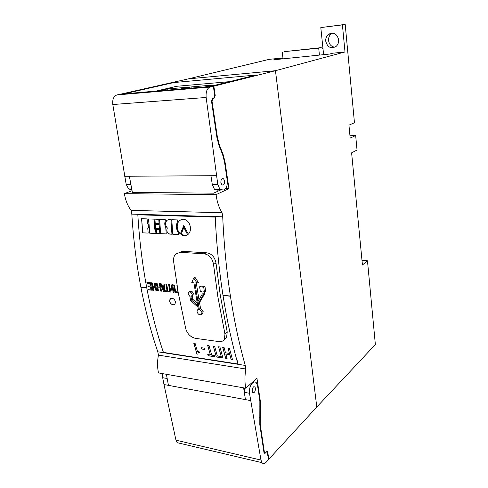 <?xml version="1.0" encoding="UTF-8"?>
<svg xmlns="http://www.w3.org/2000/svg" width="488" height="488" viewBox="0 0 488 488"><rect width="100%" height="100%" fill="white"/><g stroke="black" fill="none" stroke-linecap="round" stroke-linejoin="round"><path stroke-width="0.73" d="M338.641 39.729C336.933 33.593 333.53 31.793 328.424 34.337C326.435 36.057 325.539 38.339 325.74 41.193C327.485 47.36 330.925 49.117 336.061 46.452C337.964 44.756 338.825 42.511 338.641 39.729M332.456 33.044L331.254 33.788C329.272 35.496 328.375 37.765 328.576 40.595C329.266 44.579 331.376 46.781 334.92 47.208M282.942 57.932L269.181 59.353L188.459 78.849L275.464 70.705L188.459 78.849L121.061 94.08M316.706 407.114L375.363 344.534L367.47 260.787L362.438 265.002L351.61 152.842L357.033 150.029L355.667 135.524L349.957 135.731M342.417 24.888L320.805 27.584L345.187 24.4L342.417 24.888L344.998 51.954L275.464 70.705L316.803 407.132M355.667 135.524L350.189 138.135L348.938 125.166L354.459 122.726L345.187 24.4M282.991 58.353L273.78 59.786L329.54 54.052L332.657 53.222L344.998 51.954M361.998 260.458L367.47 260.787M320.805 27.584L323.611 54.662M277.233 59.432L277.172 58.957M225.602 188.642L228.97 188.655L224.992 161.68L223.028 154.196L219.454 145.156L217.441 137.494L212.018 101.126L212.969 98.454L214.269 98.094L215.214 95.441L213.848 86.181L275.464 70.705L316.791 407.016L268.882 459.141L267.607 451.607L266.625 451.687L265.625 452.754L264.63 452.834L264.362 452.108L260.214 424.298L260.269 400.77L256.944 378.243L245.739 388.216L158.515 372.917C157.264 367.373 157.234 361.443 158.435 355.124L157.807 351.799C151.036 332.157 145.406 310.71 140.928 287.45L140.892 287.261C136.439 263.947 133.413 239.571 131.815 214.122L131.107 210.377C127.71 205.912 125.477 200.348 124.416 193.681L132.065 190.692M228.97 188.655L216.093 194.62C217.014 201.867 219.014 207.906 222.095 212.737L222.711 216.806C223.968 244.433 226.53 270.84 230.403 296.027L222.992 295.301M245.739 388.216C244.647 382.269 244.671 375.87 245.824 369.013L245.281 365.439C239.279 344.418 234.331 321.348 230.434 296.222L230.403 296.027M213.848 86.181L210.121 86.498L255.907 75.054L173.85 82.557L124.22 93.806L121.054 94.074M268.882 459.141L268.424 459.037M243.616 387.844L244.274 392.114M244.415 387.984L244.305 392.321L245.434 399.617L168.458 385.361L245.434 399.617L244.305 392.321L249.49 393.249C249.124 389.009 250.082 385.642 252.375 383.141L252.802 382.757C254.156 381.628 255.358 381.647 256.401 382.812L257.597 385.886L259.86 401.16L259.805 424.706L263.971 452.529L264.24 453.248L265.234 453.169L266.241 452.101L267.223 452.016L268.51 459.617L266.027 462.319C264.49 463.893 263.148 464.009 261.995 462.679L260.976 460.062L249.49 393.249M166.39 374.302L168.458 385.361L163.98 384.538L162.687 377.7L162.772 373.668M130.924 184.592L129.363 176.241L210.938 175.717L129.363 176.241L132.394 192.443L213.628 193.169L220.588 189.978M216.093 194.62L124.416 193.681M222.711 216.806L131.815 214.122M222.095 212.737L131.107 210.377M245.824 369.013L158.435 355.124M245.281 365.439L157.807 351.799M180.231 89.048L187.782 87.224L167.146 88.999L159.454 90.811M205.21 86.919L212.585 85.089L191.028 86.943L183.494 88.767M217.434 84.674L208.626 86.632M229.531 81.648L176.473 86.309L156.014 91.103M191.211 88.114L191.028 86.943M167.335 90.14L167.146 88.999M252.241 391.169C252.357 387.734 253.26 386.344 254.943 386.99L255.438 388.259C255.328 391.687 254.425 393.078 252.729 392.425L252.241 391.169M245.434 399.617L250.606 400.575M162.687 377.7L167.171 378.505L168.458 385.361M180.176 443.385L177.114 442.665L175.967 440.188L163.98 384.538M220.869 182.652L221.796 184.751C223.656 185.617 224.59 184.366 224.584 181.005L223.644 178.889C221.79 178.035 220.863 179.291 220.869 182.652M213.341 86.23L210.084 87.047C207.034 88.352 205.722 91.829 206.149 97.472L217.794 184.482L220.003 189.49L223.961 190.058C226.566 188.362 227.652 185.111 227.219 180.298L224.498 161.876L222.534 154.385L218.953 145.333L216.94 137.665L211.511 101.26L212.469 98.588L213.768 98.234L214.72 95.575L213.341 86.23L120.505 94.123L116.98 94.922C113.692 96.16 112.295 99.363 112.807 104.53L126.178 184.36L128.625 188.972L131.912 189.862M129.363 176.241L124.653 176.266M216.459 175.68L210.938 175.717L212.286 184.476L214.513 189.46L218.002 190.253M322.958 48.385L320.97 47.659L285.047 51.563M284.644 51.606L318.701 48.166L319.426 55.089M283.052 58.828L282.247 52.118M320.97 47.659L318.701 48.166M192.18 295.74L192.809 299.309L191.571 300.126L190.936 296.515L191.747 296.021L192.071 294.404C191.192 292.099 189.978 291.421 188.429 292.379L188.094 294.008L189.869 296.368L190.613 300.559L197.969 307.117L198.39 309.337L197.341 309.971L197.03 311.826C198.238 314.644 199.775 315.443 201.642 314.223L201.941 312.393L199.372 309.416L200.592 308.538L199.501 302.651L204.612 293.874L203.374 294.661L198.274 303.493L199.372 309.416M199.616 286.785L200.867 286.06L204.948 286.432L203.703 287.164L199.616 286.785L200.355 291.543L201.855 291.684L202.245 294.118L197.933 301.59L194.907 282.9L197.091 283.095L193.73 278.044L191.76 282.619L193.907 282.808L197.683 305.586L191.571 300.126M203.703 287.164L204.429 291.934L202.916 291.787L203.374 294.661M173.6 261.422L178.266 292.837L185.818 328.997C187.526 334.109 190.759 337.232 195.517 338.349L218.923 341.6C221.369 341.887 223.169 341.161 224.34 339.416L224.962 334.146L217.861 296.783L213.506 264.27C212.359 258.225 209.273 254.742 204.252 253.821L180.267 252.314L175.692 254.059C173.984 255.907 173.283 258.359 173.6 261.422M192.235 295.71L192.998 295.228L193.321 293.63C192.443 291.33 191.229 290.659 189.679 291.617L189.228 291.891M197.091 283.095L198.354 282.393L194.999 277.373L193.73 278.044M196.286 283.022L198.982 299.76M204.948 286.432L205.668 291.171L204.429 291.934M204.301 291.922L204.612 293.874M202.099 313.875L202.849 313.308L203.148 311.49L200.592 308.538M197.256 303.274L192.809 299.309M147.925 285.876L148.071 286.669L150.524 286.907L150.957 289.25L148.187 289.024L148.346 289.86L151.823 290.207L150.457 282.729L146.894 282.393L147.047 283.241L149.822 283.504L150.292 286.102L147.84 285.87L147.992 286.712L150.444 286.95L150.877 289.293M146.986 282.406L147.126 283.199L149.901 283.461L150.292 286.102M151.5 282.82L152.854 290.256L153.567 290.329M154.641 283.113L153.232 288.615L152.201 282.887L151.414 282.814L152.774 290.305L153.555 290.378L154.879 284.937L155.916 290.616L156.709 290.695L155.355 283.18L154.58 283.107L153.232 288.615M154.879 284.937L155.916 290.616M156.404 283.278L157.746 290.744L158.454 290.817M157.886 287.743L160.198 287.914L160.698 291.092L161.498 291.171L160.149 283.626L159.35 283.552L159.972 287.109L157.734 286.895L157.112 283.345L156.319 283.272L157.673 290.793L158.466 290.872L157.886 287.743L160.125 287.957L160.698 291.092M159.436 283.558L159.972 287.109M162.278 286.596L163.651 290.055L163.809 286.743L162.278 286.596L163.809 286.743M160.418 283.65L163.474 291.366L164.322 291.452L164.798 284.059L163.956 283.979L163.84 285.901L161.949 285.724L161.156 283.717L160.32 283.644L163.474 291.366M163.651 290.055L163.889 286.7M164.029 283.986L163.84 285.901M165.963 284.162L167.134 290.848L165.505 290.738L165.658 291.586L169.586 291.976L169.434 291.129L167.866 290.97L166.689 284.229L165.877 284.156L167.061 290.891M168.671 284.419L169.989 291.964L170.727 292.037M171.916 284.717L170.404 290.299L169.397 284.486L168.586 284.406L169.916 292.013L170.715 292.092L172.148 286.572L173.155 292.336L173.972 292.416L172.648 284.785L171.849 284.711L170.404 290.299M172.148 286.572L173.155 292.336M173.728 284.888L174.966 292.513L178.266 292.843M176.882 285.175L177.955 291.97L175.631 291.739L174.466 284.955L173.649 284.876L174.966 292.513M147.748 228.012L148.462 228.042L148.151 223.986L147.437 223.961L147.089 218.899L141.581 218.715L142.679 232.843L148.169 233.099L147.748 228.012L148.462 228.018M149.645 233.172L155.922 233.465L155.581 229.317L154.812 229.287L154.086 219.136L148.559 218.953L149.645 233.172L155.922 233.441M155.135 223.339L159.058 223.486L158.777 219.295L154.855 219.161L155.135 223.339L159.058 223.467M155.507 228.335L159.424 228.5L159.119 224.407L155.202 224.254L155.507 228.335L159.424 228.476M156.648 233.496L159.838 233.648L159.497 229.488L156.306 229.348L156.648 233.496L159.838 233.624M159.564 219.319L160.619 233.685L166.249 233.947L165.725 227.28C164.609 225.218 164.462 223.15 165.304 221.082L165.206 219.508L159.564 219.319M170.916 219.698L171.947 234.209L169.732 234.106C166.994 233.002 166.182 230.958 167.286 227.981C165.078 225.285 164.95 222.723 166.92 220.308L168.696 219.624L170.916 219.698M171.709 219.728L172.74 234.246L178.492 234.521L178.358 232.794C176.083 229.067 175.82 225.328 177.577 221.589L177.473 219.917L171.709 219.728M183.701 225.554L188.313 234.203C189.887 232.624 190.613 230.482 190.485 227.78C189.753 222.662 187.343 219.795 183.244 219.173L179.584 220.417C177.846 222.046 177.028 224.321 177.138 227.243C177.431 229.903 178.492 232.142 180.328 233.953L183.781 225.535L188.325 234.197M187.666 234.801L183.762 227.439L181.005 234.49C183.317 236.027 185.538 236.131 187.666 234.801M236.973 359.589L237.943 364.017L163.425 352.409C156.746 332.737 151.201 311.259 146.784 287.981C142.392 264.649 139.409 240.255 137.829 214.793L215.239 217.111L215.763 222.467M176.973 285.187L177.955 291.97M224.98 338.794L226.609 337.226L227.231 332.047L220.271 295.185L216.013 263.124C214.879 257.158 211.81 253.73 206.802 252.821L182.878 251.344L179.181 252.339M237.943 364.017C231.922 343.168 226.944 320.311 223.016 295.454C219.118 270.535 216.526 244.421 215.239 217.111M224.102 347.578L222.705 347.377L225.724 358.43L227.115 358.643L225.84 354.075L229.769 354.66L231.044 359.241L232.447 359.455L229.458 348.347L228.049 348.145L229.433 353.41L225.499 352.83L224.102 347.578M214.622 346.224L213.25 346.022L216.318 356.99L222.955 358.003L219.917 346.98L218.532 346.779L221.223 356.569L217.331 355.984L214.622 346.224M207.614 345.217L210.346 354.922L207.742 354.526L208.101 355.74L214.689 356.746L214.336 355.526L211.707 355.13L208.974 345.412L207.614 345.217M201.544 349.005L204.832 349.493L204.454 348.164L201.166 347.682L201.544 349.005L204.808 349.408M199.122 352.556L199.494 352.61L199.275 351.86L197.457 351.586L195.109 343.424L193.779 343.235L196.932 354.038L197.939 354.19L198.055 352.983L199.47 352.525M169.604 301.206C170.19 303.261 171.386 304.488 173.179 304.884L175.003 304.158L175.405 301.828C174.826 299.754 173.63 298.516 171.831 298.125L170.031 298.833L169.629 301.188C170.214 303.243 171.41 304.469 173.203 304.866L174.588 304.561M183.805 227.518L181.085 234.466L186.087 235.521M182.018 219.264L179.663 220.399C177.925 222.034 177.107 224.309 177.217 227.225L177.138 227.243M177.217 227.225C177.486 229.799 178.529 232.026 180.353 233.904M171.788 219.728L172.74 234.246M172.819 234.228L178.492 234.49M168.299 219.673L167 220.295C165.036 222.711 165.157 225.267 167.366 227.963C166.262 230.94 167.073 232.983 169.812 234.088L169.732 234.106M169.812 234.088L171.947 234.185M159.649 219.326L160.619 233.685M160.704 233.661L166.249 233.923M156.392 229.354L156.727 233.477M155.282 224.26L155.587 228.317M154.94 219.167L155.214 223.321M148.645 218.953L149.724 233.148M142.679 232.843L148.169 233.075M141.66 218.722L142.758 232.825M222.796 347.395L225.724 358.43M225.791 358.357L227.091 358.552M229.769 354.66L225.84 354.075M229.836 354.587L231.044 359.241M231.105 359.168L232.422 359.369M228.134 348.157L229.433 353.41M213.341 346.035L216.318 356.99M216.379 356.923L222.931 357.918M218.618 346.791L221.223 356.569M207.705 345.23L210.346 354.922M207.833 354.544L208.101 355.74M208.162 355.667L214.665 356.661M201.257 347.694L201.611 348.938M198.219 352.775L199.189 352.482M196.932 354.038L197.927 354.105M193.87 343.247L196.999 353.965M175.039 292.471L178.254 292.788M173.234 292.288L173.96 292.361M165.591 290.744L165.658 291.586M165.737 291.543L169.574 291.922M163.547 291.324L164.322 291.403M160.772 291.049L161.485 291.116M155.995 290.574L156.697 290.641M148.273 289.036L148.346 289.86M148.425 289.817L151.811 290.153M170.501 298.412L169.629 301.188M199.501 302.651L198.274 303.493M260.269 400.77L259.787 400.678M224.992 161.68L224.474 161.687M267.875 452.327L267.339 452.205M264.362 452.108L263.892 452.004M260.214 424.298L259.738 424.2M259.951 417.344L259.573 417.264M260.531 407.761L260.147 407.687M215.214 95.441L214.702 95.483M217.441 137.494L216.916 137.512M212.018 101.126L211.499 101.162M219.454 145.156L218.892 145.174M223.028 154.196L222.467 154.208M230.434 296.222L223.028 295.496M146.79 288.024L140.928 287.45M146.76 287.835L140.892 287.261M251.594 383.007L252.375 383.141M252.021 382.623L252.802 382.757M264.063 452.907L265.234 453.169M175.967 440.188L260.976 460.062M130.882 184.366L126.178 184.36M217.794 184.482L212.286 184.476M210.084 87.047L116.98 94.922M206.149 97.472L112.807 104.53M182.878 251.344L180.267 252.314M227.231 332.047L224.962 334.146M216.013 263.124L213.506 264.27M206.802 252.821L204.252 253.821M203.148 311.49L201.941 312.393M193.321 293.63L192.071 294.404M331.254 33.788L328.424 34.337M267.607 451.607L266.924 451.449M264.63 452.834L264.002 452.693M254.943 386.99L253.699 386.77M177.114 442.665L261.995 462.679M131.748 188.99L128.625 188.972M220.003 189.49L214.513 189.46M221.766 178.895L223.644 178.889M226.609 337.226L224.34 339.416M202.849 313.308L201.642 314.223M192.998 295.228L191.747 296.015"/></g></svg>
